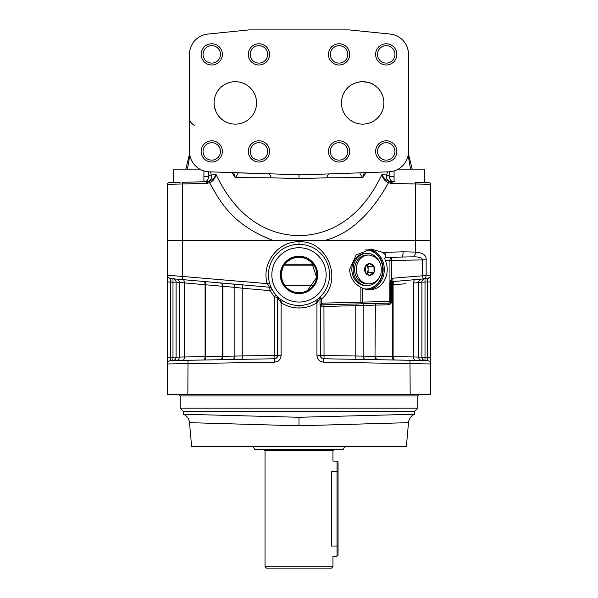 <?xml version="1.0" encoding="UTF-8"?>
<svg xmlns="http://www.w3.org/2000/svg" width="598" height="598" viewBox="0 0 598 598"><rect width="100%" height="100%" fill="white"/><g stroke="black" fill="none" stroke-linecap="round" stroke-linejoin="round"><path stroke-width="0.9" d="M304.09 291.981L307.237 290.703M366.021 249.942A19.525 16.908 -90 0 1 382.72 269.459A19.525 16.908 -90 0 1 366.021 288.984M367.082 285.59L365.812 285.59A16.131 13.971 -90 0 1 351.841 269.459A16.131 13.971 -90 0 1 365.812 253.335L367.082 253.335A16.131 13.971 90 0 0 353.112 269.459A16.131 13.971 90 0 0 367.082 285.59A16.131 13.971 90 0 0 378.399 278.915M409.361 280.148L400.017 280.963L409.361 280.148M395.517 360.026L412.792 360.325M414.78 360.362L419.071 360.437M391.63 301.399C391.578 303.283 390.419 304.412 388.154 304.793A1.697 0.919 88.5 0 1 389.029 303.096A1.697 1.697 0 0 0 390.681 301.399L391.63 301.399L391.63 284.977L392.333 278.234L390.681 282.704L390.681 301.399L362.642 302.11L361.289 303.821L322.09 304.853A1.839 1.801 92.9 0 0 321.754 304.89L320.356 306.064A1.697 0.762 -160.7 0 0 320.356 306.012L320.722 304.89L320.012 304.905L320.266 306.542L320.707 306.542L320.707 355.376A3.394 3.386 -89 0 0 324.034 358.778L427.241 360.579A3.394 3.394 0 0 1 430.582 363.973L430.582 394.583L167.418 394.583L167.418 363.973L274.385 362.164L274.385 358.77C276.448 358.538 277.577 357.402 277.771 355.369L277.337 355.376A3.394 3.386 -91 0 1 274.019 358.778L274.168 355.376L277.337 355.376L277.337 297.49A1445.523 125.984 -90 0 0 277.771 297.939A2.549 2.527 135.9 0 0 277.061 296.167L279.281 298.245M430.582 281.434L430.582 275.185A3.394 3.394 0 0 1 430.126 276.874M428.587 278.272A3.394 3.394 0 0 1 427.48 278.563L425.014 278.78L425.014 357.148L430.582 357.193L427.48 357.193L427.241 360.579A3.394 3.394 0 0 1 430.582 363.973A3.394 3.394 180 0 0 427.241 360.579L425.245 360.542A3.394 3.386 91 0 1 421.919 357.148L425.014 357.148L424.976 360.534M430.582 275.641L430.582 279.475M430.582 363.547L430.582 281.942L427.48 281.942L427.48 278.563A3.394 3.394 0 0 0 430.582 275.177A3.394 3.394 0 0 1 427.48 278.563L429.79 277.36M430.582 357.731L430.582 363.913M430.582 361.199L430.582 362.239M430.582 362.68L430.582 363.18M421.545 360.474L423.989 360.519M415.281 360.37L415.289 360.37A3.394 1.697 91 0 1 413.644 356.976L421.919 357.148L421.919 282.159L427.48 281.942L427.48 357.193M378.459 359.727L380.829 359.764M384.708 359.832L387.085 359.876M389.403 359.914L393.641 359.989M376.448 359.69L378.16 359.719M320.356 306.064L320.281 355.369C320.461 357.395 321.589 358.523 323.668 358.77L323.66 362.164C319.541 361.678 317.306 359.413 316.94 355.369L375.013 356.318L375.372 305.115A1.697 1.54 88.5 0 1 376.867 303.418L389.029 303.096A1.697 0.852 -91.5 0 0 389.836 301.399L389.836 282.704L390.681 282.704M420.805 279.146L423.235 278.93L422.248 275.618L422.248 259.779C422.569 257.97 419.863 256.983 414.137 256.834L385.433 257.349C384.634 257.633 384.656 258.747 385.501 260.698A20.377 17.641 -90 0 1 369.571 289.836A20.377 17.641 -90 0 1 362.642 288.199L362.642 302.11L360.871 302.147L361.289 303.821L389.081 303.096M390.419 302.311L391.526 302.229M365.782 359.503L377.899 359.712A3.394 2.938 91 0 1 375.013 356.318L375.372 305.115L388.154 304.793M390.681 284.977L393.103 284.827A3.394 1.689 85 0 1 394.501 281.449L415.049 279.647A3.394 1.689 85 0 0 415.034 279.647A3.394 1.689 85 0 0 413.644 283.033L421.919 282.159A3.394 3.386 85 0 1 425.014 278.78L394.403 281.456M377.899 359.712L378.399 359.727A3.394 3.087 91 0 1 375.372 356.326L393.103 356.617L393.103 284.827L405.96 283.706M179.333 360.43L182.981 360.362M181.964 360.377L186.74 360.295M178.57 279.266L188.639 280.148M362.642 288.199L360.871 287.302L360.871 302.147L322.143 303.156A3.491 3.491 98 0 0 321.477 303.238L320.311 304.898M321.754 304.89L321.477 299.075L320.012 298.372L320.334 296.78L321.477 299.075C343.588 280.484 327.51 240.097 299 241.786C278.264 240.964 260.967 263.479 267.269 283.639L269.526 282.966M309.771 246.294L309.383 246.152M305.189 244.971L303.971 244.739M293.768 244.784L292.728 244.986M288.438 246.219L287.997 246.383M171.058 360.572L170.759 360.579A3.394 3.394 0 0 0 167.418 363.973A3.394 3.394 180 0 1 170.751 360.579L172.755 360.542L172.986 357.148L172.986 282.159L167.418 281.942L167.418 357.193L170.52 357.193L170.759 360.579A3.394 3.394 0 0 0 167.418 363.973L167.418 357.193L167.418 363.973A3.394 3.394 89 0 1 170.759 360.579L274.019 358.778M202.55 281.366L182.951 279.647A3.394 1.689 -85 0 1 184.356 283.033L184.356 356.976L176.081 357.148A3.394 3.386 -91 0 1 172.755 360.542L171.91 360.557M179.856 357.081L170.52 357.193L170.52 278.563L269.646 287.234L270.072 290.658L274.168 296.608L277.337 297.49A2.549 2.527 137 0 0 276.665 295.748L275.932 294.941L274.168 296.608L274.168 355.376L184.356 356.976A3.394 1.697 -91 0 1 182.711 360.37A3.394 1.697 -91 0 0 182.719 360.37L203.896 359.996M176.081 357.148L176.081 282.159L172.986 282.159L172.986 278.78A3.394 3.386 -85 0 1 176.081 282.159L179.363 282.45L179.363 357.088A3.394 3.364 -91 0 1 176.059 360.482L174.452 360.512L176.059 360.482A3.394 3.364 -91 0 0 179.363 357.088M173.263 360.534L172.755 360.542L173.263 360.534M176.649 360.474L177.18 360.467M232.338 283.968L220.251 282.914A3.394 2.938 -85 0 1 222.897 286.293L179.363 282.45A3.394 3.364 -85 0 0 176.298 279.064L170.52 278.563A3.394 3.394 -0 0 1 167.418 275.177L167.418 280.088M219.772 359.719L204.359 359.989A3.394 1.435 -91 0 0 205.742 356.595L205.742 284.925A3.394 1.435 -85 0 0 204.598 281.546L204.12 281.501M233.033 359.488L221.372 359.69M271.694 288.625L272.127 289.447L270.072 290.658L242.242 288.206L242.242 355.945A3.394 0.486 -91 0 1 241.816 359.338L239.962 359.368M238.011 359.405L238.408 359.398M236.12 359.435L234.431 359.465M430.582 281.942L430.582 275.177A3.394 3.394 0 0 1 427.48 278.563L423.235 278.93C425.043 278.571 426.015 277.427 426.142 275.506L430.582 275.177L430.582 240.426L167.418 240.426L167.418 275.177A3.394 3.394 0 0 0 167.418 275.185L167.418 275.177A3.394 3.394 0 0 0 167.418 275.185L267.269 283.639L269.646 287.234L242.055 284.82A3.394 0.478 -85 0 1 242.242 288.206L234.865 287.346L234.865 356.109A3.394 2.938 -91 0 1 231.987 359.51L232.637 359.495M273.585 291.869L273.884 292.31M274.385 362.164C278.481 361.7 280.724 359.435 281.112 355.369L277.771 355.369L277.771 297.939L281.112 302.723L282.458 300.592L280.754 299.411A2.549 0.673 126.7 0 1 280.058 301.452M299 293.573A18.673 18.673 0 0 0 315.176 265.557A18.673 18.673 0 0 0 282.824 265.557A18.673 18.673 0 0 0 299 293.573M299 292.721A17.828 17.828 0 0 0 314.436 265.983A17.828 17.828 0 0 0 283.564 265.983A17.828 17.828 0 0 0 299 292.721M299 247.729A27.164 27.164 0 0 0 271.836 274.893A27.164 27.164 0 0 0 299 302.057A27.164 27.164 0 0 0 326.164 274.893A27.164 27.164 0 0 0 299 247.729M317.463 299.247A30.558 30.558 0 0 0 321.358 254.06A30.558 30.558 0 0 0 276.605 254.098A30.558 30.558 0 0 0 281.314 299.815M281.882 300.211A30.558 30.558 0 0 0 296.982 305.391M281.112 355.369L281.112 302.723C286.621 306.221 292.586 307.977 299 308L299 305.458A30.558 30.558 0 0 0 316.163 300.181M299 308C305.429 307.977 311.409 306.213 316.94 302.693L317.994 301.414A2.549 0.673 53.2 0 1 317.291 299.374L315.587 300.562C310.541 303.784 305.01 305.414 299 305.458C293.005 305.414 287.489 303.791 282.458 300.592M269.586 283.198L269.982 284.476M270.483 285.889L270.722 286.479M270.976 287.085L271.163 287.511M271.372 287.959L271.619 288.468M270.767 287.608L269.646 287.234A2.549 2.549 0 0 1 271.701 288.625L271.739 288.707M271.701 288.625L272.127 289.447M232.413 283.975L232.226 283.96A3.394 2.938 -85 0 1 234.865 287.346L222.897 286.293L222.897 356.318A3.394 2.938 -91 0 1 220.019 359.719L218.973 359.734M241.039 284.73L233.235 284.05M219.989 282.891L219.78 282.869A3.394 3.072 -85 0 1 222.561 286.255L222.561 356.333A3.394 3.08 -91 0 1 219.541 359.727A3.394 3.08 -91 0 0 222.561 356.333L222.777 356.326M219.78 282.869L204.456 281.531M203.679 281.464A3.394 1.689 -85 0 1 205.084 284.842L205.084 356.61A3.394 1.697 -91 0 1 203.447 360.003L203.499 360.003M177.434 279.169L172.986 278.78M167.418 279.43L167.418 275.177A3.394 3.394 0 0 0 167.418 275.185A3.394 3.394 95 0 0 170.52 278.563A3.394 3.394 0 0 1 167.874 276.874M220.124 356.371L211.625 356.505M182.951 279.647L182.951 279.647A3.394 1.689 -85 0 1 183.362 279.789M175.939 360.489L174.601 360.512M173.756 360.527L172.807 360.542M167.418 363.18L167.418 361.192M167.418 359.428L167.418 357.754M177.015 279.131L175.423 278.989M175.117 278.967L172.112 278.698M170.52 278.563A3.394 3.394 0 0 1 168.33 277.494A3.394 3.394 0 0 0 170.52 278.563A3.394 3.394 95 0 1 167.418 275.177M217.732 359.757L215.871 359.787M214.876 359.809L213.501 359.832M209.659 359.899L206.534 359.951M179.236 360.43L178.466 360.445M316.94 355.369L316.94 302.693L315.587 300.562M317.994 301.414L320.012 298.372L320.012 304.905M323.66 362.164L430.582 363.973L430.582 358.023M378.399 359.727L393.776 359.989A3.394 1.42 91 0 1 392.408 356.595L392.408 284.917A3.394 1.42 85 0 1 393.536 281.531M392.228 281.643A1.697 1.697 0 0 0 390.681 283.34A1.697 1.697 -0 0 1 392.228 281.643L390.681 283.34L390.681 282.503M390.733 282.114L389.933 281.778L389.836 282.704M391.937 279.333L391.541 278.817L389.933 281.778L389.933 260.586L385.501 260.698M391.541 257.192L391.541 260.586L426.142 259.779L426.142 275.506L392.333 278.234L391.541 278.817L391.541 260.586L389.933 260.586A3.394 1.697 -91.5 0 1 391.541 257.192L385.433 257.349M357.073 359.353L356.206 359.338A3.394 0.486 91 0 1 355.78 355.945L355.78 305.66L320.707 306.542A1.697 1.689 88.5 0 1 322.359 304.845L356.124 303.956M357.133 303.934L358.396 303.904M356.206 303.956L355.78 305.66L363.15 305.436A1.697 1.473 88.5 0 1 364.578 303.739L376.867 303.418M324.034 358.778L323.944 304.801M419.183 360.437L419.729 360.445M421.089 360.467L421.53 360.474M422.061 360.489L421.941 360.482A3.394 3.364 91 0 1 418.637 357.088L418.637 282.45A3.394 3.364 85 0 1 421.702 279.064L421.672 279.072M426.112 360.557L423.145 360.504M418.264 360.422L417.187 360.4M412.538 360.317L409.974 360.273L410.168 394.583M420.783 279.146L421.298 279.102M426.142 259.779C426.486 255.256 422.913 252.7 415.423 252.102L403.052 251.825L382.81 252.408L385.77 255.129L385.523 257.349M414.137 256.834A5.09 1.45 -85.4 0 0 415.423 252.102L415.431 183.99L430.582 184.356A1.697 1.697 0 0 0 428.93 182.659A1.697 1.697 180 0 1 430.582 184.356L430.582 240.426M401.886 256.923A5.09 1.301 -91.5 0 0 403.052 251.825M385.77 255.129A5.09 1.084 -91.5 0 0 385.889 252.274M364.1 288.834A19.525 16.908 90 0 0 366.23 288.984A19.525 16.908 90 0 0 383.146 269.459A19.525 16.908 90 0 0 366.23 249.934A19.525 16.908 90 0 0 364.937 249.994M360.871 287.302C353.829 283.467 350.077 277.517 349.621 269.459L356.236 254.853L371.238 249.089L382.81 252.408M322.09 304.853L322.143 303.156M293.91 291.981L290.508 290.568L286.397 287.503L282.533 281.725L281.172 274.893L282.533 268.068L286.397 262.29L292.175 258.426L299 257.065L305.825 258.426L311.603 262.29L316.641 277.435L307.492 290.568M397.042 414.713L414.451 414.257C410.946 415.984 408.957 418.779 408.486 422.659L406.408 446.37L191.592 446.37L189.514 422.659C189.043 418.779 187.054 415.984 183.549 414.257L200.958 414.713M299 425.791L408.486 422.659L299 425.791L189.514 422.659L299 425.791L299 417.269L183.549 414.257L299 417.269L414.451 414.257L299 417.269M370.304 423.75L362.665 423.967M235.335 423.967L224.818 423.668M205.622 423.122L204.479 423.085M183.549 414.257L183.549 411.559L414.451 411.559L414.451 414.257M183.549 411.559L180.155 408.165L417.845 408.165L414.451 411.559M374.042 266.611A5.838 5.053 -90 0 1 374.042 272.314L369.564 275.297A5.838 5.053 -90 0 1 365.288 272.449L365.221 272.314A5.838 5.053 -90 0 1 365.221 266.611L369.699 263.628A5.838 5.053 -90 0 1 373.974 266.476L374.042 272.314M365.034 271.447A5.09 4.41 90 0 0 365.385 269.459A5.09 4.41 90 0 0 365.034 267.47M365.221 272.314L365.221 266.611M369.564 275.297L365.288 272.449M373.974 272.449A5.838 5.053 -90 0 1 369.699 275.297M366.484 273.473L368.099 272.404L374.042 272.404M374.042 266.521L368.099 266.521L368.099 269.459A5.09 4.41 -90 0 1 366.439 273.443M366.439 265.482A5.09 4.41 -90 0 1 368.099 269.459L368.099 272.404M369.699 263.628L373.974 266.476M368.099 266.521L366.484 265.445M365.288 266.476A5.838 5.053 -90 0 1 369.564 263.628M368.779 283.893L367.082 283.893A14.434 12.498 -90 0 1 354.584 269.459A14.434 12.498 -90 0 1 367.082 255.032L368.779 255.032A14.434 12.498 90 0 0 356.281 269.459A14.434 12.498 90 0 0 356.281 269.534A14.434 12.498 90 0 0 368.779 283.893C374.759 283.497 378.796 280.163 380.889 273.899C382.481 263.06 378.444 256.766 368.779 255.032M378.399 260.01A16.131 13.971 90 0 0 367.082 253.335M214.106 102.908A21.222 21.222 0 0 0 235.335 124.13A21.222 21.222 0 0 0 256.557 102.908A21.222 21.222 0 0 0 235.335 81.687A21.222 21.222 0 0 0 214.106 102.908M341.443 102.908A21.222 21.222 0 0 0 362.665 124.13A21.222 21.222 0 0 0 383.894 102.908A21.222 21.222 0 0 0 362.665 81.687A21.222 21.222 0 0 0 341.443 102.908M171.349 182.599L173.36 182.547L173.36 169.122L199.702 169.122M398.298 169.122L424.64 169.122L424.64 182.547L427.398 182.622M394.075 170.953L394.075 181.747M189.506 152.311L189.514 152.363A19.734 19.114 -92.1 0 1 189.491 151.466L189.491 54.351A20.377 20.377 0 0 1 207.805 34.079L248.91 29.9L349.09 29.9L390.195 34.079A20.377 20.377 0 0 1 408.509 54.351L408.509 151.466A20.377 20.377 0 0 1 388.85 171.828L299 174.96L299 178.608L326.942 177.793L362.784 177.651L364.302 172.68M213.927 33.458L217.186 33.129M219.376 32.905L220.498 32.785M189.491 151.466A20.377 20.377 0 0 0 209.151 171.828L301.953 174.863M339.066 43.781A10.614 10.614 0 0 0 328.459 54.388A10.614 10.614 0 0 0 339.066 65.003A10.614 10.614 0 0 0 349.681 54.388A10.614 10.614 0 0 0 339.066 43.781M258.934 43.781A10.614 10.614 0 0 0 248.32 54.388A10.614 10.614 0 0 0 258.934 65.003A10.614 10.614 0 0 0 269.541 54.388A10.614 10.614 0 0 0 258.934 43.781M386.233 43.781A10.614 10.614 0 0 0 375.619 54.388A10.614 10.614 0 0 0 386.233 65.003A10.614 10.614 0 0 0 396.848 54.388A10.614 10.614 0 0 0 386.233 43.781M339.066 140.807A10.614 10.614 0 0 0 328.459 151.421A10.614 10.614 0 0 0 339.066 162.036A10.614 10.614 0 0 0 349.681 151.421A10.614 10.614 0 0 0 339.066 140.807M386.233 140.807A10.614 10.614 0 0 0 375.619 151.421A10.614 10.614 0 0 0 386.233 162.036A10.614 10.614 0 0 0 396.848 151.421A10.614 10.614 0 0 0 386.233 140.807M258.934 140.807A10.614 10.614 0 0 0 248.32 151.421A10.614 10.614 0 0 0 258.934 162.036A10.614 10.614 0 0 0 269.541 151.421A10.614 10.614 0 0 0 258.934 140.807M211.767 43.781A10.614 10.614 0 0 0 201.152 54.388A10.614 10.614 0 0 0 211.767 65.003A10.614 10.614 0 0 0 222.381 54.388A10.614 10.614 0 0 0 211.767 43.781M211.767 140.807A10.614 10.614 0 0 0 201.152 151.421A10.614 10.614 0 0 0 211.767 162.036A10.614 10.614 0 0 0 222.381 151.421A10.614 10.614 0 0 0 211.767 140.807M350.667 120.407L353.403 121.999M383.849 101.525L383.894 102.908M344.717 91.584C348.268 85.731 353.956 82.434 361.79 81.702C368.017 82.128 371.807 83.047 373.159 84.46M341.458 102.101L341.72 99.507M392.116 181.695L392.228 182.891M206.602 181.68L209.233 181.201L209.509 182.749C218.27 197.078 229.034 223.921 273.039 240.426L324.961 240.426C349.382 233.982 370.558 214.757 388.491 182.749L391.675 183.369L415.431 183.99A1.697 0.486 91.5 0 0 414.99 182.293L428.93 182.659A1.697 1.697 180 0 1 430.582 184.356M167.418 240.426L167.418 184.356L206.325 183.369L209.509 182.749C212.821 181.426 215.026 178.712 216.102 174.609C237.57 219.518 268.921 235.119 299.015 235.672C329.117 235.111 360.467 219.466 381.898 174.609L386.749 174.997L389.081 176.021C389.649 179.834 391.286 181.74 394 181.747L391.331 181.672A1.697 0.389 91.5 0 1 391.675 183.369M167.418 205.764L167.418 203.514M167.418 208.769L167.418 207.207M167.418 229.512L167.418 226.963M167.418 225.416L167.418 223.727M167.418 227.001L167.418 227.778M167.418 190.822L167.418 189.491M187.458 169.122L189.85 155.256L190.134 156.534M167.418 184.356A1.697 1.697 0 0 1 169.07 182.659A1.697 1.697 0 0 0 167.418 184.356A1.697 1.697 -91.5 0 1 169.07 182.659L180.118 182.368M178.481 182.412L174.766 182.51M173.383 182.547L172.501 182.569M203.925 181.695L204.718 181.672M393.858 181.74L394.949 181.68M389.044 176.649L394.075 176.746M388.767 181.201L388.491 182.749C385.194 181.441 382.989 178.727 381.898 174.609C383.535 177.853 385.822 180.058 388.767 181.201L391.331 181.672M390.546 183.28A1.697 0.381 98.2 0 0 390.427 181.605A5.09 4.702 91.5 0 1 386.749 174.997L387.347 171.88M408.15 155.256L410.542 169.122M408.509 146.966L408.509 138.407M408.509 134.752L408.509 130.394M408.509 125.886L408.509 121.663M408.509 121.147L408.509 118.075M408.06 50.105L406.745 46.046M404.599 42.353L404.009 41.576M398.283 36.68L397.805 36.418M395.016 35.17L394.374 34.953M366.058 172.62L362.784 177.651C360.295 174.422 359.465 172.807 360.28 172.822A10.188 9.209 88 0 0 360.302 172.822L362.358 172.747M231.942 172.62L235.216 177.651L271.058 177.793L299 178.608M210.653 171.88L211.251 174.997L216.102 174.609C214.48 177.838 212.193 180.043 209.233 181.201M359.488 172.852L348.724 173.226M336.921 173.637L327.711 173.958M318.218 174.295L314.623 174.414M311.864 174.511L309.615 174.594M365.303 172.65L365.827 172.628M369.063 172.516L373.481 172.359M382.182 172.06L382.817 172.037M407.739 157.027L407.836 156.646M408.486 152.363A19.741 19.136 -87.9 0 0 408.509 151.466M408.509 134.685A10.188 7.206 0 0 1 408.509 134.7L408.509 131.067M220.071 172.209L222.897 172.306L220.042 172.202M237.914 172.829L235.642 172.747M232.697 172.65L228.937 172.516M271.058 177.793A10.188 3.364 92 0 0 268.577 173.898L261.348 173.644M249.493 173.233L238.692 172.859M233.698 172.68L235.216 177.651C237.705 174.414 238.542 172.807 237.72 172.822L237.72 172.822A10.188 9.209 -88 0 0 237.72 172.822L237.72 172.822M189.491 134.737L189.491 134.685A10.188 7.206 0 0 1 189.491 134.685L189.491 130.237M189.491 125.625L189.491 121.424M189.491 120.482L189.491 118.075A10.188 8.469 0 0 0 194.425 125.326M208.351 171.783L208.919 176.021L211.251 174.997A5.09 4.702 88.5 0 1 207.573 181.605A1.697 0.381 81.8 0 0 207.454 183.28M204.03 181.747L204.008 181.747C206.714 181.74 208.351 179.834 208.919 176.021M204.808 181.725L205.331 181.71M203.925 176.746L208.956 176.649M206.669 181.672L183.01 182.293L206.669 181.672A1.697 0.389 88.5 0 0 206.325 183.369M430.582 184.857L430.582 187.032M430.582 189.491L430.582 190.74M430.582 188.901L430.582 236.905M430.582 237.81L430.582 238.916M430.582 238.213L430.582 237.757M430.582 236.89L430.582 187.936M430.582 187.189L430.582 185.657M430.582 208.59L430.582 207.177M430.582 205.764L430.582 204.269M430.582 223.742L430.582 225.416M430.582 207.932L430.582 208.919M430.582 239.432A1.697 1.697 0 0 0 430.455 238.789M214.787 33.368L216.768 33.167M189.491 146.973L189.491 138.415M190.261 157.027L190.164 156.646M215.811 111.228L214.383 106.302M247.333 120.407L244.597 121.999M256.28 106.302L256.28 99.507M339.066 63.111A8.723 8.723 0 0 0 347.789 54.388A8.723 8.723 0 0 0 339.066 45.672A8.723 8.723 0 0 0 330.35 54.388A8.723 8.723 0 0 0 339.066 63.111M258.934 63.111A8.723 8.723 0 0 0 267.65 54.388A8.723 8.723 0 0 0 258.934 45.672A8.723 8.723 0 0 0 250.211 54.388A8.723 8.723 0 0 0 258.934 63.111M386.233 63.111A8.723 8.723 0 0 0 394.957 54.388A8.723 8.723 0 0 0 386.233 45.672A8.723 8.723 0 0 0 377.51 54.388A8.723 8.723 0 0 0 386.233 63.111M339.066 160.144A8.723 8.723 0 0 0 347.789 151.421A8.723 8.723 0 0 0 339.066 142.698A8.723 8.723 0 0 0 330.35 151.421A8.723 8.723 0 0 0 339.066 160.144M386.233 160.144A8.723 8.723 0 0 0 394.957 151.421A8.723 8.723 0 0 0 386.233 142.698A8.723 8.723 0 0 0 377.51 151.421A8.723 8.723 0 0 0 386.233 160.144M258.934 160.144A8.723 8.723 0 0 0 267.65 151.421A8.723 8.723 0 0 0 258.934 142.698A8.723 8.723 0 0 0 250.211 151.421A8.723 8.723 0 0 0 258.934 160.144M211.767 63.111A8.723 8.723 0 0 0 220.49 54.388A8.723 8.723 0 0 0 211.767 45.672A8.723 8.723 0 0 0 203.043 54.388A8.723 8.723 0 0 0 211.767 63.111M211.767 160.144A8.723 8.723 0 0 0 220.49 151.421A8.723 8.723 0 0 0 211.767 142.698A8.723 8.723 0 0 0 203.043 151.421A8.723 8.723 0 0 0 211.767 160.144M337.033 556.215L338.049 555.198L338.049 462.157L337.033 461.14L337.033 471.321L331.389 471.321C333.101 458.188 333.101 458.188 331.389 471.321L331.389 546.026C333.101 559.167 333.101 559.167 331.389 546.026L337.033 546.026L337.033 556.215L332.959 556.215L332.959 566.74L331.598 568.1L266.402 568.1L265.041 566.74L332.959 566.74M338.049 471.321L337.033 471.321L337.033 546.026L338.049 546.026M284.753 264.189L313.247 264.189M284.611 285.41L313.389 285.41M253.051 446.37L254.688 449.255L343.312 449.255L344.949 446.37M366.036 359.51A3.394 2.938 91 0 1 363.15 356.116L363.15 305.436L375.013 305.122A1.697 1.473 88.5 0 1 376.441 303.425M188.026 360.273L187.832 394.583M299 241.786L299 244.335M170.759 360.579A3.394 3.394 89 0 0 167.418 363.973L167.418 363.913M183.01 182.293A1.697 0.486 88.5 0 0 182.569 183.99L182.577 276.291A3.394 0.964 95 0 0 183.25 279.677L189.192 280.193M170.52 356.363L170.52 281.942M394.74 360.011A3.394 1.697 91 0 1 393.103 356.617L413.644 356.976L413.644 283.033M368.749 249.231A20.377 17.641 -90 0 1 384.305 269.459A20.377 17.641 -90 0 1 368.114 289.768M180.155 408.165L180.155 395.943L417.845 395.943L417.845 408.165M329.423 173.898A10.188 3.364 -92 0 0 326.942 177.793M284.057 265.183L313.943 265.183M284.947 285.851L313.053 285.851M334.312 449.255L332.959 450.608L265.041 450.608L263.688 449.255M418.443 360.422L418.989 360.43M405.96 280.447L414.75 279.677M430.582 281.045L430.582 279.094M430.582 277.113L430.582 275.76M177.95 360.452L177.045 360.467M241.816 359.338L240.695 359.353M236.098 359.435L234.184 359.473M278.234 297.318L277.704 296.81M277.622 296.735L277.218 296.331M238.976 284.551L236.935 284.371M235.104 284.214L233.564 284.08M177.524 279.176L176.821 279.117M167.418 281.045L167.418 275.17M167.418 358.023L167.418 363.494M167.418 277.838L167.418 277.113M323.668 358.77L409.974 360.273M418.697 279.333L419.587 279.251M357.447 303.926L358.852 303.889M359.062 359.383L361.087 359.42M362.956 359.458L364.556 359.48M420.439 360.459L421.366 360.474M180.155 395.943L178.795 394.583M417.845 395.943L419.205 394.583M203.925 181.747L203.925 170.953M167.418 204.994L167.418 203.44M167.418 224.28L167.418 225.947M167.418 227.681L167.418 228.219M167.418 223.802L167.418 225.88M185.843 169.122L189.603 153.589M408.397 153.589L412.157 169.122M408.202 50.845L407.956 49.634M407.193 47.137L407.006 46.666M397.954 36.493L397.162 36.082M395.069 35.192L393.738 34.759M389.649 171.783L389.081 176.021M408.509 147.302L408.509 143.43M408.509 142.174L408.509 137.54M408.509 126.245L408.509 125.341M382.002 172.067L382.69 172.037M392.527 171.357L393.933 170.998M396.19 170.176L397.02 169.802M406.737 159.771L407.029 159.09M407.873 156.504L408.157 155.241M189.491 134.685L189.491 130.708M189.491 125.819L189.491 125.124M204.105 181.74L204.718 181.725M430.582 203.97L430.582 203.544M430.582 224.362L430.582 225.932M430.582 228.212L430.582 229.161M430.582 224.018L430.582 225.902M430.582 227.703L430.582 229.184M430.582 205.009L430.582 203.447M430.582 188.998L430.582 187.974M204.239 34.766L202.916 35.2M200.764 36.119L199.979 36.53M190.979 46.704L190.717 47.377M189.977 49.911L189.745 51.151M205.772 171.424L204.344 171.073M202.049 170.281L201.205 169.907M191.293 159.845L191.001 159.158M189.491 147.609L189.491 142.541M189.491 142.391L189.491 137.667M332.959 450.608L332.959 461.14L337.033 461.14M265.041 450.608L265.041 566.74"/></g></svg>
